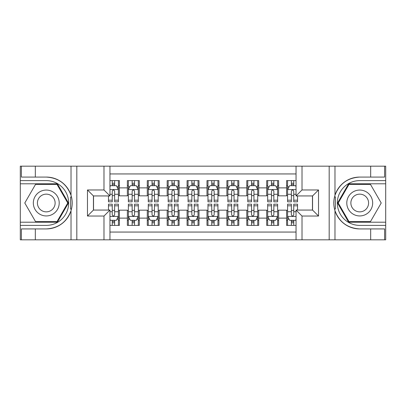 <?xml version="1.0" encoding="UTF-8"?>
<svg xmlns="http://www.w3.org/2000/svg" width="406" height="406" viewBox="0 0 406 406"><rect width="100%" height="100%" fill="white"/><g stroke="black" fill="none" stroke-linecap="round" stroke-linejoin="round"><path stroke-width="0.61" d="M109.96 239.819L296.04 239.819L296.04 210.064L312.559 210.064L312.559 195.936L296.04 195.936L296.04 166.181L109.96 166.181L109.96 195.936L93.441 195.936L93.441 210.064L109.96 210.064L109.96 239.819L35.327 239.819L35.327 228.923L46.274 228.923A25.923 25.923 0 0 0 71.025 210.699C72.542 205.573 72.542 200.437 71.025 195.301A25.923 25.923 0 0 0 46.274 177.077L35.327 177.077L35.327 166.181L20.3 166.181L20.3 222.204L57.363 222.204L68.447 203L57.363 183.796L20.3 183.796M296.04 180.609L286.59 180.609L286.59 187.876L278.628 187.876L278.628 195.834L286.59 195.834L286.59 187.876M278.628 187.876L278.628 180.609L266.686 180.609L266.686 187.876L258.724 187.876L258.724 195.834L266.686 195.834L266.686 187.876M258.724 187.876L258.724 180.609L246.782 180.609L246.782 187.876L238.824 187.876L238.824 195.834L246.782 195.834L246.782 187.876M238.824 187.876L238.824 180.609L226.883 180.609L226.883 187.876L218.92 187.876L218.92 195.834L226.883 195.834L226.883 187.876M218.92 187.876L218.92 180.609L206.979 180.609L206.979 187.876L199.021 187.876L199.021 195.834L206.979 195.834L206.979 187.876M199.021 187.876L199.021 180.609L187.08 180.609L187.08 187.876L179.117 187.876L179.117 195.834L187.08 195.834L187.08 187.876M179.117 187.876L179.117 180.609L167.176 180.609L167.176 187.876L159.218 187.876L159.218 195.834L167.176 195.834L167.176 187.876M159.218 187.876L159.218 180.609L147.276 180.609L147.276 187.876L139.314 187.876L139.314 195.834L147.276 195.834L147.276 187.876M139.314 187.876L139.314 180.609L127.372 180.609L127.372 195.834L119.41 195.834L119.41 180.609L109.96 180.609M109.96 225.391L119.41 225.391L119.41 210.166L127.372 210.166L127.372 225.391L139.314 225.391L139.314 210.166L147.276 210.166L147.276 218.123L139.314 218.123M147.276 218.123L147.276 225.391L159.218 225.391L159.218 210.166L167.176 210.166L167.176 218.123L159.218 218.123M167.176 218.123L167.176 225.391L179.117 225.391L179.117 210.166L187.08 210.166L187.08 218.123L179.117 218.123M187.08 218.123L187.08 225.391L199.021 225.391L199.021 210.166L206.979 210.166L206.979 218.123L199.021 218.123M206.979 218.123L206.979 225.391L218.92 225.391L218.92 210.166L226.883 210.166L226.883 218.123L218.92 218.123M226.883 218.123L226.883 225.391L238.824 225.391L238.824 210.166L246.782 210.166L246.782 218.123L238.824 218.123M246.782 218.123L246.782 225.391L258.724 225.391L258.724 210.166L266.686 210.166L266.686 218.123L258.724 218.123M266.686 218.123L266.686 225.391L278.628 225.391L278.628 210.166L286.59 210.166L286.59 218.123L278.628 218.123M296.04 173.946L109.96 173.946M109.96 232.054L296.04 232.054M286.59 218.123L286.59 225.391L296.04 225.391M93.537 195.936L93.537 210.064M312.463 210.064L312.463 195.936M112.249 185.588L114.634 185.588M118.415 185.588L119.41 185.588M112.249 195.636L114.634 195.636M118.415 195.636L119.41 195.636M112.249 210.364L114.634 210.364M118.415 210.364L119.41 210.364M112.249 220.412L114.634 220.412M118.415 220.412L119.41 220.412M127.372 195.636L128.367 195.636M132.148 195.636L134.538 195.636M138.319 195.636L139.314 195.636M127.372 185.588L128.367 185.588M132.148 185.588L134.538 185.588M138.319 185.588L139.314 185.588M127.372 210.364L128.367 210.364M132.148 210.364L134.538 210.364M138.319 210.364L139.314 210.364M127.372 220.412L128.367 220.412M132.148 220.412L134.538 220.412M138.319 220.412L139.314 220.412M147.276 210.364L148.271 210.364M152.052 210.364L154.437 210.364M158.218 210.364L159.218 210.364M147.276 220.412L148.271 220.412M152.052 220.412L154.437 220.412M158.218 220.412L159.218 220.412M147.276 185.588L148.271 185.588M152.052 185.588L154.437 185.588M158.218 185.588L159.218 185.588M147.276 195.636L148.271 195.636M152.052 195.636L154.437 195.636M158.218 195.636L159.218 195.636M167.176 210.364L168.17 210.364M171.951 210.364L174.341 210.364M178.122 210.364L179.117 210.364M167.176 220.412L168.17 220.412M171.951 220.412L174.341 220.412M178.122 220.412L179.117 220.412M167.176 185.588L168.17 185.588M171.951 185.588L174.341 185.588M178.122 185.588L179.117 185.588M167.176 195.636L168.17 195.636M171.951 195.636L174.341 195.636M178.122 195.636L179.117 195.636M187.08 210.364L188.074 210.364M191.855 210.364L194.246 210.364M198.026 210.364L199.021 210.364M187.08 220.412L188.074 220.412M191.855 220.412L194.246 220.412M198.026 220.412L199.021 220.412M187.08 185.588L188.074 185.588M191.855 185.588L194.246 185.588M198.026 185.588L199.021 185.588M187.08 195.636L188.074 195.636M191.855 195.636L194.246 195.636M198.026 195.636L199.021 195.636M206.979 210.364L207.973 210.364M211.754 210.364L214.145 210.364M217.926 210.364L218.92 210.364M206.979 220.412L207.973 220.412M211.754 220.412L214.145 220.412M217.926 220.412L218.92 220.412M206.979 185.588L207.973 185.588M211.754 185.588L214.145 185.588M217.926 185.588L218.92 185.588M206.979 195.636L207.973 195.636M211.754 195.636L214.145 195.636M217.926 195.636L218.92 195.636M226.883 210.364L227.878 210.364M231.659 210.364L234.049 210.364M237.83 210.364L238.824 210.364M226.883 220.412L227.878 220.412M231.659 220.412L234.049 220.412M237.83 220.412L238.824 220.412M226.883 185.588L227.878 185.588M231.659 185.588L234.049 185.588M237.83 185.588L238.824 185.588M226.883 195.636L227.878 195.636M231.659 195.636L234.049 195.636M237.83 195.636L238.824 195.636M246.782 210.364L247.782 210.364M251.563 210.364L253.948 210.364M257.729 210.364L258.724 210.364M246.782 220.412L247.782 220.412M251.563 220.412L253.948 220.412M257.729 220.412L258.724 220.412M246.782 185.588L247.782 185.588M251.563 185.588L253.948 185.588M257.729 185.588L258.724 185.588M246.782 195.636L247.782 195.636M251.563 195.636L253.948 195.636M257.729 195.636L258.724 195.636M266.686 210.364L267.681 210.364M271.462 210.364L273.852 210.364M277.633 210.364L278.628 210.364M266.686 220.412L267.681 220.412M271.462 220.412L273.852 220.412M277.633 220.412L278.628 220.412M266.686 185.588L267.681 185.588M271.462 185.588L273.852 185.588M277.633 185.588L278.628 185.588M266.686 195.636L267.681 195.636M271.462 195.636L273.852 195.636M277.633 195.636L278.628 195.636M286.59 210.364L287.585 210.364M291.366 210.364L293.751 210.364M286.59 220.412L287.585 220.412M291.366 220.412L293.751 220.412M286.59 185.588L287.585 185.588M291.366 185.588L293.751 185.588M286.59 195.636L287.585 195.636M291.366 195.636L293.751 195.636M114.634 183.197L112.249 183.197M108.468 200.183L108.468 201.807L112.249 201.807L112.249 200.183L108.468 200.183L108.468 195.936M116.974 186.78L118.415 186.78L118.415 201.807L114.634 201.807L114.634 191.16C113.842 189.627 113.046 189.627 112.249 191.16L112.249 200.183M118.415 186.78L118.415 180.609M118.415 189.668L116.426 185.684L110.457 185.684L109.96 186.679M112.249 185.684L112.249 180.609M114.634 180.609L114.634 185.684M112.249 222.803L114.634 222.803M109.96 219.321L110.457 220.316L116.426 220.316L118.415 216.332L118.415 204.193L114.634 204.193L114.634 205.817L118.415 205.817M118.415 216.332L118.415 225.391M108.468 210.064L108.468 204.193L112.249 204.193L112.249 214.84C113.041 216.373 113.837 216.373 114.634 214.84L114.634 205.817M114.634 220.316L114.634 225.391M112.249 225.391L112.249 220.316M52.739 191.794A12.936 12.936 0 0 0 35.068 196.529A12.936 12.936 0 0 0 39.803 214.206A12.936 12.936 0 0 0 57.474 209.471A12.936 12.936 0 0 0 52.739 191.794M50.699 195.332A8.856 8.856 0 0 0 38.6 198.57A8.856 8.856 0 0 0 41.843 210.668A8.856 8.856 0 0 0 53.942 207.43A8.856 8.856 0 0 0 50.699 195.332M57.018 221.61L35.53 221.61L24.786 203L35.53 184.39L57.018 184.39L67.761 203L57.018 221.61M366.197 191.794A12.936 12.936 0 0 0 348.526 196.529A12.936 12.936 0 0 0 353.261 214.206A12.936 12.936 0 0 0 370.932 209.471A12.936 12.936 0 0 0 366.197 191.794M364.157 195.332A8.856 8.856 0 0 0 352.058 198.57A8.856 8.856 0 0 0 355.301 210.668A8.856 8.856 0 0 0 367.4 207.43A8.856 8.856 0 0 0 364.157 195.332M370.47 221.61L348.982 221.61L338.239 203L348.982 184.39L370.47 184.39L381.214 203L370.47 221.61M70.603 208.973L71.497 208.978A25.923 25.923 0 0 0 71.497 197.037L70.603 197.037L70.603 209.131L71.461 209.131M35.327 166.181L71.025 166.181L71.025 195.301C66.706 183.888 58.454 177.813 46.274 177.077M46.274 228.923C58.454 228.187 66.706 222.112 71.025 210.699L71.025 239.819M103.987 239.819L103.987 216.038L87.468 216.038L87.468 189.962L103.987 189.962L103.987 166.181L76.82 166.181L76.82 239.819M35.327 239.819L20.3 239.819L20.3 222.204M20.3 225.391L46.274 225.391A22.391 22.391 0 0 0 68.66 203A22.391 22.391 0 0 0 46.274 180.609L20.3 180.609M71.025 166.181L76.82 166.181M103.987 166.181L109.96 166.181M35.327 228.923L21.396 228.923L21.396 239.819M35.327 177.077L21.396 177.077L21.396 166.181M103.987 216.038L109.96 210.064M87.468 216.038L93.441 210.064M87.468 189.962L93.441 195.936M103.987 189.962L109.96 195.936M70.603 197.037L71.461 196.88M72.101 205.223L72.177 202.086M71.923 199.255L71.786 198.412M335.397 197.027L334.503 197.022A25.923 25.923 0 0 0 334.503 208.963L335.397 208.963L335.397 196.869L334.539 196.869A25.923 25.923 0 0 1 359.726 177.077C347.546 177.813 339.294 183.888 334.975 195.301C333.458 200.427 333.458 205.563 334.975 210.699C339.294 222.112 347.546 228.187 359.726 228.923L370.673 228.923L370.673 239.819L385.7 239.819L385.7 183.796L348.637 183.796L337.553 203L348.637 222.204L385.7 222.204M335.397 208.963L334.539 209.12A25.923 25.923 0 0 0 359.726 228.923M296.04 166.181L370.673 166.181L370.673 177.077L359.726 177.077M302.013 166.181L302.013 189.962L318.532 189.962L318.532 216.038L302.013 216.038L302.013 239.819L329.18 239.819L329.18 166.181M334.975 210.699L334.975 239.819L370.673 239.819M370.673 166.181L385.7 166.181L385.7 183.796M385.7 180.609L359.726 180.609A22.391 22.391 0 0 0 337.34 203A22.391 22.391 0 0 0 359.726 225.391L385.7 225.391M334.975 239.819L329.18 239.819M302.013 239.819L296.04 239.819M370.673 177.077L384.604 177.077L384.604 166.181M370.673 228.923L384.604 228.923L384.604 239.819M302.013 189.962L296.04 195.936M318.532 189.962L312.559 195.936M318.532 216.038L312.559 210.064M302.013 216.038L296.04 210.064M333.899 200.777L333.823 203.913M334.077 206.745L334.214 207.588M134.538 183.197L132.148 183.197M138.319 200.183L134.538 200.183L134.538 201.807L138.319 201.807L138.319 189.668L136.33 185.684L130.356 185.684L128.367 189.668L128.367 201.807L132.148 201.807L132.148 200.183L128.367 200.183M128.367 189.668L128.367 180.609M138.319 189.668L138.319 180.609M132.148 185.684L132.148 180.609M134.538 180.609L134.538 185.684M134.538 200.183L134.538 191.16C133.741 189.627 132.945 189.627 132.148 191.16L132.148 200.183M154.437 183.197L152.052 183.197M158.218 200.183L154.437 200.183L154.437 201.807L158.218 201.807L158.218 189.668L156.229 185.684L150.261 185.684L148.271 189.668L148.271 201.807L152.052 201.807L152.052 200.183L148.271 200.183M148.271 189.668L148.271 180.609M158.218 189.668L158.218 180.609M152.052 185.684L152.052 180.609M154.437 180.609L154.437 185.684M154.437 200.183L154.437 191.16C153.646 189.627 152.849 189.627 152.052 191.16L152.052 200.183M174.341 183.197L171.951 183.197M178.122 200.183L174.341 200.183L174.341 201.807L178.122 201.807L178.122 189.668L176.133 185.684L170.16 185.684L168.17 189.668L168.17 201.807L171.951 201.807L171.951 200.183L168.17 200.183M168.17 189.668L168.17 180.609M178.122 189.668L178.122 180.609M171.951 185.684L171.951 180.609M174.341 180.609L174.341 185.684M174.341 200.183L174.341 191.16C173.545 189.627 172.748 189.627 171.951 191.16L171.951 200.183M194.246 183.197L191.855 183.197M198.026 200.183L194.246 200.183L194.246 201.807L198.026 201.807L198.026 189.668L196.032 185.684L190.064 185.684L188.074 189.668L188.074 201.807L191.855 201.807L191.855 200.183L188.074 200.183M188.074 189.668L188.074 180.609M198.026 189.668L198.026 180.609M191.855 185.684L191.855 180.609M194.246 180.609L194.246 185.684M194.246 200.183L194.246 191.16C193.449 189.627 192.652 189.627 191.855 191.16L191.855 200.183M132.148 222.803L134.538 222.803M128.367 205.817L132.148 205.817L132.148 204.193L128.367 204.193L128.367 216.332L130.356 220.316L136.33 220.316L138.319 216.332L138.319 204.193L134.538 204.193L134.538 205.817L138.319 205.817M138.319 216.332L138.319 225.391M128.367 216.332L128.367 225.391M134.538 220.316L134.538 225.391M132.148 225.391L132.148 220.316M132.148 205.817L132.148 214.84C132.945 216.373 133.741 216.373 134.538 214.84L134.538 205.817M152.052 222.803L154.437 222.803M148.271 205.817L152.052 205.817L152.052 204.193L148.271 204.193L148.271 216.332L150.261 220.316L156.229 220.316L158.218 216.332L158.218 204.193L154.437 204.193L154.437 205.817L158.218 205.817M158.218 216.332L158.218 225.391M148.271 216.332L148.271 225.391M154.437 220.316L154.437 225.391M152.052 225.391L152.052 220.316M152.052 205.817L152.052 214.84C152.844 216.373 153.641 216.373 154.437 214.84L154.437 205.817M171.951 222.803L174.341 222.803M168.17 205.817L171.951 205.817L171.951 204.193L168.17 204.193L168.17 216.332L170.16 220.316L176.133 220.316L178.122 216.332L178.122 204.193L174.341 204.193L174.341 205.817L178.122 205.817M178.122 216.332L178.122 225.391M168.17 216.332L168.17 225.391M174.341 220.316L174.341 225.391M171.951 225.391L171.951 220.316M171.951 205.817L171.951 214.84C172.748 216.373 173.545 216.373 174.341 214.84L174.341 205.817M191.855 222.803L194.246 222.803M188.074 205.817L191.855 205.817L191.855 204.193L188.074 204.193L188.074 216.332L190.064 220.316L196.032 220.316L198.026 216.332L198.026 204.193L194.246 204.193L194.246 205.817L198.026 205.817M198.026 216.332L198.026 225.391M188.074 216.332L188.074 225.391M194.246 220.316L194.246 225.391M191.855 225.391L191.855 220.316M191.855 205.817L191.855 214.84C192.652 216.373 193.444 216.373 194.246 214.84L194.246 205.817M214.145 183.197L211.754 183.197M217.926 200.183L214.145 200.183L214.145 201.807L217.926 201.807L217.926 189.668L215.936 185.684L209.968 185.684L207.973 189.668L207.973 201.807L211.754 201.807L211.754 200.183L207.973 200.183M207.973 189.668L207.973 180.609M217.926 189.668L217.926 180.609M211.754 185.684L211.754 180.609M214.145 180.609L214.145 185.684M214.145 200.183L214.145 191.16C213.348 189.627 212.556 189.627 211.754 191.16L211.754 200.183M211.754 222.803L214.145 222.803M207.973 205.817L211.754 205.817L211.754 204.193L207.973 204.193L207.973 216.332L209.968 220.316L215.936 220.316L217.926 216.332L217.926 204.193L214.145 204.193L214.145 205.817L217.926 205.817M217.926 216.332L217.926 225.391M207.973 216.332L207.973 225.391M214.145 220.316L214.145 225.391M211.754 225.391L211.754 220.316M211.754 205.817L211.754 214.84C212.551 216.373 213.348 216.373 214.145 214.84L214.145 205.817M234.049 183.197L231.659 183.197M237.83 200.183L234.049 200.183L234.049 201.807L237.83 201.807L237.83 189.668L235.84 185.684L229.867 185.684L227.878 189.668L227.878 201.807L231.659 201.807L231.659 200.183L227.878 200.183M227.878 189.668L227.878 180.609M237.83 189.668L237.83 180.609M231.659 185.684L231.659 180.609M234.049 180.609L234.049 185.684M234.049 200.183L234.049 191.16C233.252 189.627 232.455 189.627 231.659 191.16L231.659 200.183M231.659 222.803L234.049 222.803M227.878 205.817L231.659 205.817L231.659 204.193L227.878 204.193L227.878 216.332L229.867 220.316L235.84 220.316L237.83 216.332L237.83 204.193L234.049 204.193L234.049 205.817L237.83 205.817M237.83 216.332L237.83 225.391M227.878 216.332L227.878 225.391M234.049 220.316L234.049 225.391M231.659 225.391L231.659 220.316M231.659 205.817L231.659 214.84C232.455 216.373 233.252 216.373 234.049 214.84L234.049 205.817M253.948 183.197L251.563 183.197M257.729 200.183L253.948 200.183L253.948 201.807L257.729 201.807L257.729 189.668L255.739 185.684L249.771 185.684L247.782 189.668L247.782 201.807L251.563 201.807L251.563 200.183L247.782 200.183M247.782 189.668L247.782 180.609M257.729 189.668L257.729 180.609M251.563 185.684L251.563 180.609M253.948 180.609L253.948 185.684M253.948 200.183L253.948 191.16C253.156 189.627 252.359 189.627 251.563 191.16L251.563 200.183M251.563 222.803L253.948 222.803M247.782 205.817L251.563 205.817L251.563 204.193L247.782 204.193L247.782 216.332L249.771 220.316L255.739 220.316L257.729 216.332L257.729 204.193L253.948 204.193L253.948 205.817L257.729 205.817M257.729 216.332L257.729 225.391M247.782 216.332L247.782 225.391M253.948 220.316L253.948 225.391M251.563 225.391L251.563 220.316M251.563 205.817L251.563 214.84C252.354 216.373 253.151 216.373 253.948 214.84L253.948 205.817M273.852 183.197L271.462 183.197M277.633 200.183L273.852 200.183L273.852 201.807L277.633 201.807L277.633 189.668L275.644 185.684L269.67 185.684L267.681 189.668L267.681 201.807L271.462 201.807L271.462 200.183L267.681 200.183M267.681 189.668L267.681 180.609M277.633 189.668L277.633 180.609M271.462 185.684L271.462 180.609M273.852 180.609L273.852 185.684M273.852 200.183L273.852 191.16C273.055 189.627 272.259 189.627 271.462 191.16L271.462 200.183M271.462 222.803L273.852 222.803M267.681 205.817L271.462 205.817L271.462 204.193L267.681 204.193L267.681 216.332L269.67 220.316L275.644 220.316L277.633 216.332L277.633 204.193L273.852 204.193L273.852 205.817L277.633 205.817M277.633 216.332L277.633 225.391M267.681 216.332L267.681 225.391M273.852 220.316L273.852 225.391M271.462 225.391L271.462 220.316M271.462 205.817L271.462 214.84C272.259 216.373 273.055 216.373 273.852 214.84L273.852 205.817M293.751 183.197L291.366 183.197M296.04 186.679L295.543 185.684L289.574 185.684L287.585 189.668L287.585 201.807L291.366 201.807L291.366 200.183L287.585 200.183M287.585 189.668L287.585 180.609M297.532 195.936L297.532 201.807L293.751 201.807L293.751 191.16C292.959 189.627 292.163 189.627 291.366 191.16L291.366 200.183M291.366 185.684L291.366 180.609M293.751 180.609L293.751 185.684M291.366 222.803L293.751 222.803M297.532 205.817L297.532 204.193L293.751 204.193L293.751 205.817L297.532 205.817L297.532 210.064M289.026 219.22L287.585 219.22L287.585 204.193L291.366 204.193L291.366 214.84C292.158 216.373 292.954 216.373 293.751 214.84L293.751 205.817M287.585 219.22L287.585 225.391M287.585 216.332L289.574 220.316L295.543 220.316L296.04 219.321M293.751 220.316L293.751 225.391M291.366 225.391L291.366 220.316M127.372 218.123L119.41 218.123M127.372 187.876L119.41 187.876M118.369 189.566L109.96 189.566M118.415 200.183L114.634 200.183M112.249 194.276L109.96 194.276M118.415 194.276L114.634 194.276M114.634 184.466L112.249 184.466M109.96 216.434L118.369 216.434M118.415 219.22L116.974 219.22M108.468 205.817L112.249 205.817M114.634 211.724L118.415 211.724M109.96 211.724L112.249 211.724M112.249 221.534L114.634 221.534M334.975 166.181L334.975 195.301M138.268 189.566L128.418 189.566M128.367 186.78L129.808 186.78M136.878 186.78L138.319 186.78M132.148 194.276L128.367 194.276M138.319 194.276L134.538 194.276M134.538 184.466L132.148 184.466M158.173 189.566L148.317 189.566M148.271 186.78L149.712 186.78M156.777 186.78L158.218 186.78M152.052 194.276L148.271 194.276M158.218 194.276L154.437 194.276M154.437 184.466L152.052 184.466M178.072 189.566L168.221 189.566M168.17 186.78L169.617 186.78M176.681 186.78L178.122 186.78M171.951 194.276L168.17 194.276M178.122 194.276L174.341 194.276M174.341 184.466L171.951 184.466M197.976 189.566L188.125 189.566M188.074 186.78L189.516 186.78M196.58 186.78L198.026 186.78M191.855 194.276L188.074 194.276M198.026 194.276L194.246 194.276M194.246 184.466L191.855 184.466M128.418 216.434L138.268 216.434M138.319 219.22L136.878 219.22M129.808 219.22L128.367 219.22M134.538 211.724L138.319 211.724M128.367 211.724L132.148 211.724M132.148 221.534L134.538 221.534M148.317 216.434L158.173 216.434M158.218 219.22L156.777 219.22M149.712 219.22L148.271 219.22M154.437 211.724L158.218 211.724M148.271 211.724L152.052 211.724M152.052 221.534L154.437 221.534M168.221 216.434L178.072 216.434M178.122 219.22L176.681 219.22M169.617 219.22L168.17 219.22M174.341 211.724L178.122 211.724M168.17 211.724L171.951 211.724M171.951 221.534L174.341 221.534M188.125 216.434L197.976 216.434M198.026 219.22L196.58 219.22M189.516 219.22L188.074 219.22M194.246 211.724L198.026 211.724M188.074 211.724L191.855 211.724M191.855 221.534L194.246 221.534M217.875 189.566L208.024 189.566M207.973 186.78L209.42 186.78M216.484 186.78L217.926 186.78M211.754 194.276L207.973 194.276M217.926 194.276L214.145 194.276M214.145 184.466L211.754 184.466M208.024 216.434L217.875 216.434M217.926 219.22L216.484 219.22M209.42 219.22L207.973 219.22M214.145 211.724L217.926 211.724M207.973 211.724L211.754 211.724M211.754 221.534L214.145 221.534M237.779 189.566L227.928 189.566M227.878 186.78L229.319 186.78M236.383 186.78L237.83 186.78M231.659 194.276L227.878 194.276M237.83 194.276L234.049 194.276M234.049 184.466L231.659 184.466M227.928 216.434L237.779 216.434M237.83 219.22L236.383 219.22M229.319 219.22L227.878 219.22M234.049 211.724L237.83 211.724M227.878 211.724L231.659 211.724M231.659 221.534L234.049 221.534M257.683 189.566L247.827 189.566M247.782 186.78L249.223 186.78M256.287 186.78L257.729 186.78M251.563 194.276L247.782 194.276M257.729 194.276L253.948 194.276M253.948 184.466L251.563 184.466M247.827 216.434L257.683 216.434M257.729 219.22L256.287 219.22M249.223 219.22L247.782 219.22M253.948 211.724L257.729 211.724M247.782 211.724L251.563 211.724M251.563 221.534L253.948 221.534M277.582 189.566L267.732 189.566M267.681 186.78L269.122 186.78M276.192 186.78L277.633 186.78M271.462 194.276L267.681 194.276M277.633 194.276L273.852 194.276M273.852 184.466L271.462 184.466M267.732 216.434L277.582 216.434M277.633 219.22L276.192 219.22M269.122 219.22L267.681 219.22M273.852 211.724L277.633 211.724M267.681 211.724L271.462 211.724M271.462 221.534L273.852 221.534M296.04 189.566L287.631 189.566M287.585 186.78L289.026 186.78M297.532 200.183L293.751 200.183M291.366 194.276L287.585 194.276M296.04 194.276L293.751 194.276M293.751 184.466L291.366 184.466M287.631 216.434L296.04 216.434M287.585 205.817L291.366 205.817M293.751 211.724L296.04 211.724M287.585 211.724L291.366 211.724M291.366 221.534L293.751 221.534"/></g></svg>
